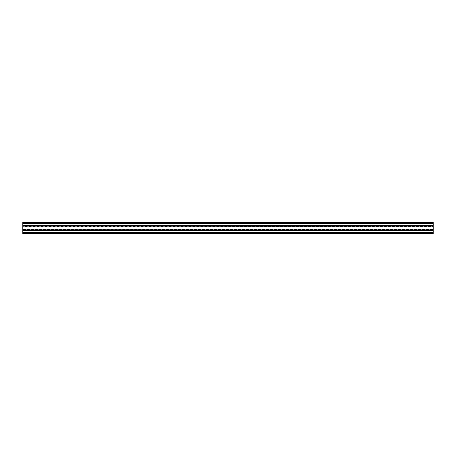 <?xml version="1.0" encoding="UTF-8"?>
<svg xmlns="http://www.w3.org/2000/svg" width="456" height="456" viewBox="0 0 456 456"><rect width="100%" height="100%" fill="white"/><g stroke="black" fill="none" stroke-linecap="round" stroke-linejoin="round"><path stroke-width="0.34" stroke-dasharray="2.28 1.71" d="M22.8 223.765L22.8 225.657L433.2 225.657L22.8 225.657L22.8 225.332L433.2 225.332L433.2 225.686L433.2 225.344L22.8 225.344L22.8 225.697L22.8 225.332L22.8 230.668L22.8 230.314L22.8 230.656L433.2 230.656L433.2 223.765L22.8 223.765L22.8 222.254M22.8 230.314L22.8 230.668L433.2 230.668L433.2 230.303L22.8 230.343L433.2 230.314L433.2 230.656L433.2 230.314L22.8 230.314L433.2 230.303L22.8 230.303M22.8 233.746L22.8 233.113L433.2 233.113L433.2 232.349L22.8 232.349L22.8 233.113M22.8 232.349L22.8 230.343L433.2 230.343L433.2 232.349M22.8 229.328L22.8 226.683L22.8 229.328L433.2 229.322L433.2 231.836L433.2 229.317L22.8 229.328M22.8 226.541L22.8 224.164L22.8 226.678L433.2 226.546L433.2 224.164L433.2 226.546L22.8 226.535M22.8 223.907L22.8 223.514L22.8 223.907L433.2 224.164L433.2 223.252L433.2 223.907L22.8 223.907M22.8 223.252L433.2 223.075L22.8 223.252M22.8 231.836L22.8 229.453L22.8 232.093L433.2 232.093L22.8 231.836M22.8 232.486L22.8 232.093L22.8 232.748L433.2 232.748L433.2 232.093L433.2 232.486L22.8 232.486M22.8 232.748L433.2 232.925L22.8 232.748M433.2 223.765L433.2 233.113M433.2 225.697L22.8 225.686L433.2 225.697M433.2 229.317L433.2 226.683L433.2 229.317L22.8 229.317L433.2 229.322M22.8 228L433.2 228M433.2 225.332L433.2 230.668M433.2 230.622L22.8 230.622M433.2 232.235L22.8 232.235M22.8 232.999L433.2 232.999M22.8 225.378L433.2 225.378M433.2 222.887L22.8 222.887M433.2 223.651L22.8 223.651M433.2 223.001L22.8 223.001M22.8 229.453L433.2 229.453L22.8 229.465M433.2 226.683L22.8 226.683L433.2 226.678M433.2 226.672L22.8 226.672L433.2 226.672M433.2 224.164L22.8 224.164L433.2 224.164M22.8 232.093L433.2 232.093L22.8 232.093M433.2 223.514L22.8 223.514L433.2 223.514M22.8 232.925L433.2 232.925M22.8 223.075L433.2 223.075"/><path stroke-width="0.68" d="M433.2 222.887L433.2 222.254L22.8 222.254L22.8 222.887L433.2 222.887L433.2 223.651L22.8 223.651L22.8 222.887M22.8 223.651L22.8 225.344L433.2 225.344L433.2 232.235L22.8 232.235L22.8 233.746L433.2 233.751L433.2 233.113L22.8 233.113M22.8 232.235L22.8 230.668L433.2 230.668L22.8 230.656L22.8 225.332L433.2 225.332L433.2 223.651M433.2 232.235L433.2 233.113M433.2 222.249L433.2 225.332M433.2 230.668L433.2 233.751M22.8 230.622L433.2 230.622M433.2 225.378L22.8 225.378M22.8 223.001L433.2 223.001M433.2 223.765L22.8 223.765M433.2 232.349L22.8 232.349M433.2 232.999L22.8 232.999"/></g></svg>
